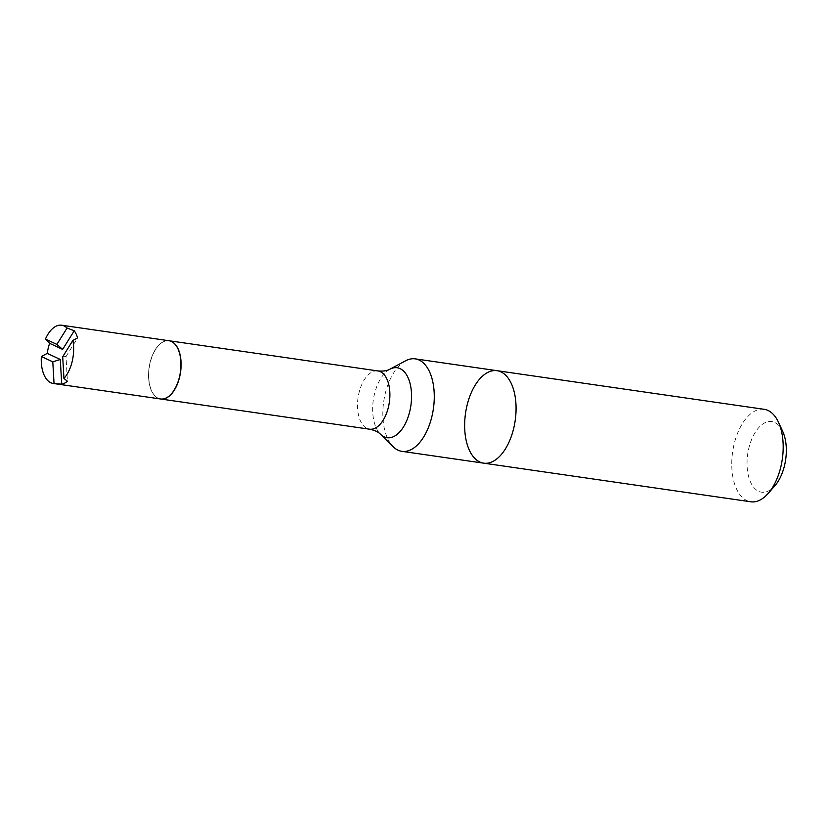 <?xml version="1.0" encoding="UTF-8"?>
<svg xmlns="http://www.w3.org/2000/svg" width="827" height="827" viewBox="0 0 827 827"><rect width="100%" height="100%" fill="white"/><g stroke="black" fill="none" stroke-linecap="round" stroke-linejoin="round"><path stroke-width="0.62" stroke-dasharray="4.13 3.1" d="M405.633 360.789A46.715 25.099 -81.8 0 0 383.718 401.508A46.715 25.099 -81.8 0 0 393.197 446.776M497.037 370.692A46.715 25.099 -81.8 0 0 465.518 413.335A46.715 25.099 -81.8 0 0 483.671 463.161M158.091 398.159A29.348 15.765 -81.8 0 0 180.482 371.044A29.348 15.765 -81.8 0 0 165.204 341.075A29.348 15.765 -81.8 0 0 149.129 367.601A29.348 15.765 -81.8 0 0 157.027 397.58A29.348 15.765 -81.8 0 0 158.091 398.159M168.946 340.734A29.421 15.806 -81.8 0 0 149.087 367.591A29.421 15.806 -81.8 0 0 160.521 398.976M62.697 356.788L66.005 356.551L67.432 381.268M66.005 356.551L77.604 337.912M160.614 398.986A29.421 15.806 98.2 0 1 158.257 398.263A29.421 15.806 98.2 0 1 157.192 397.684A29.421 15.806 98.2 0 1 150.142 362.991A29.421 15.806 98.2 0 1 165.379 341.024A29.421 15.806 98.2 0 1 169.028 340.745M782.704 431.405A35.675 19.166 -81.8 0 0 774.754 422.463A35.675 19.166 -81.8 0 0 747.029 463.482A35.675 19.166 -81.8 0 0 774.827 485.842M764.148 409.313A46.715 25.099 -81.8 0 0 732.629 451.955A46.715 25.099 -81.8 0 0 750.782 501.782M389.899 369.204A35.344 18.99 -81.8 0 0 373.318 400.01A35.344 18.99 -81.8 0 0 380.492 434.247M377.898 370.941A29.421 15.806 -81.8 0 0 358.432 395.471A29.421 15.806 -81.8 0 0 367.033 428.448A29.421 15.806 -81.8 0 0 369.473 429.182"/><path stroke-width="1.24" d="M389.899 369.204A35.344 18.99 -81.8 0 1 400.103 368.635A35.344 18.99 -81.8 0 1 408.889 414.627A35.344 18.99 -81.8 0 1 380.492 434.247L393.197 446.776A46.715 25.099 -81.8 0 0 401.87 451.335A46.715 25.099 -81.8 0 0 432.779 412.394A46.715 25.099 -81.8 0 0 419.124 360.045A46.715 25.099 -81.8 0 0 415.237 358.866A46.715 25.099 -81.8 0 0 405.633 360.789L389.899 369.204C387.191 370.806 383.19 371.385 377.898 370.941L169.121 340.755A29.421 15.806 98.2 0 1 180.555 372.14A29.421 15.806 98.2 0 1 160.707 399.007A29.421 15.806 98.2 0 1 160.614 398.986M500.924 371.871A46.715 25.099 -81.8 0 0 497.037 370.692A46.715 25.099 98.2 0 1 500.924 371.871A46.715 25.099 98.2 0 1 514.58 424.22A46.715 25.099 98.2 0 1 483.671 463.161A46.715 25.099 -81.8 0 0 514.58 424.22A46.715 25.099 -81.8 0 0 500.924 371.871M67.059 328.04L74.244 330.769A29.421 15.806 98.2 0 1 77.604 337.912L72.879 340.414L62.697 356.788L63.948 378.487L67.432 381.268A29.421 15.806 98.2 0 1 61.715 384.183L54.044 383.542L52.794 361.844L41.35 356.499A29.421 15.806 -81.8 0 0 53.248 383.47L160.521 398.976A29.421 15.806 -81.8 0 0 161.327 399.048A29.421 15.806 -81.8 0 0 180.131 373.711A29.421 15.806 -81.8 0 0 171.385 341.468A29.421 15.806 -81.8 0 0 168.946 340.734L61.663 325.218A29.421 15.806 -81.8 0 0 45.444 339.07L56.877 344.404L67.059 328.04A29.421 15.806 -81.8 0 0 61.663 325.218M63.948 378.487A29.421 15.806 -81.8 0 0 72.879 340.414M53.248 383.47A29.421 15.806 -81.8 0 0 54.044 383.542M41.35 356.499L47.263 353.387A29.421 15.806 98.2 0 1 49.62 343.329L45.444 339.07M56.877 344.404L62.645 349.407L49.62 343.329M52.794 361.844L60.288 359.466L47.263 353.387M62.645 349.407L74.244 330.769M60.288 359.466L61.715 384.183M497.037 370.692A46.715 25.099 98.2 0 0 465.518 413.335A46.715 25.099 98.2 0 0 483.671 463.161L750.782 501.782A46.715 25.099 -81.8 0 0 768.138 493.471L774.827 485.842A35.675 19.166 -81.8 0 0 782.704 431.405L778.445 422.194A46.715 25.099 -81.8 0 0 768.035 410.481A46.715 25.099 -81.8 0 0 764.148 409.313L415.237 358.866M768.138 493.471A46.715 25.099 -81.8 0 0 778.445 422.194M380.492 434.247C378.352 431.942 374.683 430.257 369.473 429.182A29.421 15.806 -81.8 0 0 388.948 404.651A29.421 15.806 -81.8 0 0 380.348 371.674A29.421 15.806 -81.8 0 0 377.898 370.941M483.671 463.161L401.87 451.335M369.473 429.182L160.707 399.007"/></g></svg>
